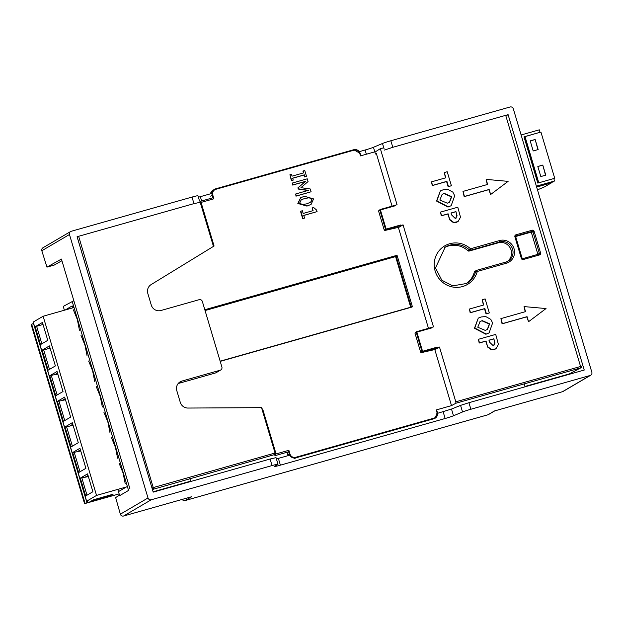 <?xml version="1.0" encoding="UTF-8"?>
<svg xmlns="http://www.w3.org/2000/svg" width="623" height="623" viewBox="0 0 623 623"><rect width="100%" height="100%" fill="white"/><g stroke="black" fill="none" stroke-linecap="round" stroke-linejoin="round"><path stroke-width="0.93" d="M470.879 409.249L468.932 402.699L460.576 405.386L462.539 411.974A7.897 0.459 163.4 0 1 470.879 409.249L590.137 375.474A2.632 2.562 59.6 0 0 591.85 372.258L513.313 108.807A2.632 2.562 59.6 0 0 510.097 106.985L390.839 140.759A7.897 0.459 -16.6 0 0 382.499 143.485L384.134 148.967M199.329 200.349L197.966 195.77A7.897 0.459 -16.6 0 0 192.009 197.078L71.178 231.297A2.632 2.562 59.6 0 0 69.465 234.513L148.001 497.964A2.632 2.562 59.6 0 0 151.218 499.786L272.049 465.568A7.897 0.459 163.4 0 1 278.006 464.26L276.036 457.664L270.094 459.019L272.049 465.568M198.394 197.211A7.897 0.459 163.4 0 0 200.349 196.673L211.984 193.379M375.451 154.006L373.45 147.285A7.897 0.459 163.4 0 1 365.109 150.011L359.292 151.662M373.45 147.285L382.499 143.485M505.876 115.94L508.103 114.655L584.234 370.046L468.932 402.699M508.103 114.655L392.794 147.308L390.839 140.759M590.721 375.225L563.075 391.454A2.632 2.562 -120.4 0 1 562.491 391.703L494.436 410.978L487.98 414.762A2.632 0.607 74.2 0 1 487.949 414.778A2.632 0.607 74.2 0 1 487.91 414.786M129.903 488.759L61.428 259.067L46.951 267.127L41.819 250.742A2.632 2.562 -120.4 0 1 42.956 247.775L70.601 231.546M192.009 197.078L193.955 203.628L77.081 236.732L153.211 492.123L270.094 459.019M61.918 260.718L54.217 265.071L46.951 267.127M119.53 495.168L115.644 497.567L120.364 514.193A2.632 2.562 -120.4 0 0 123.58 516.015L151.218 499.786M182.204 499.412A2.632 2.632 0 0 0 185.148 500.542A2.632 0.607 -105.8 0 0 185.179 500.526L191.635 496.741L123.58 516.015M462.539 411.974L453.489 415.775A7.897 0.459 -16.6 0 1 445.149 418.5L280.389 465.163A7.897 0.459 -16.6 0 1 274.432 466.471A7.897 0.459 -16.6 0 1 274.603 466.315L277.827 464.415A7.897 0.459 163.4 0 0 278.006 464.26M289.773 455.172L276.417 458.941M460.576 405.386L451.488 409.054L437.548 413.322M185.148 500.542L487.949 414.778A2.632 2.632 0 0 0 488.564 414.521L488.564 414.521A2.632 2.562 -120.4 0 1 487.98 414.762L185.179 500.526A2.632 2.562 -120.4 0 1 182.274 499.389M384.469 150.073L392.794 147.308M193.955 203.628L199.928 202.358M302.342 210.706L300.512 211.322L302.708 218.696L304.546 218.081L303.744 215.394L317.076 211.618L316.609 210.052L313.618 207.514L312.263 207.895L313.081 210.636L303.16 213.448L302.342 210.706M300.831 211.135L303.035 218.509L304.546 218.081M213.487 246.482L199.71 200.645L201.081 202.42L214.071 246.015L151.101 284.61A7.897 7.678 59.6 0 0 147.815 293.449L151.272 305.052A7.897 7.678 59.6 0 0 160.921 310.511L199.142 299.686A2.632 2.562 -120.4 0 1 202.358 301.509L221.889 367.009A2.632 2.562 -120.4 0 1 220.168 370.226L181.955 381.05A7.897 7.678 59.6 0 0 176.807 390.699L180.265 402.302A7.897 7.678 59.6 0 0 187.897 408.049L261.535 407.652L263.062 410.339L276.059 453.926L288.877 450.289L288.488 451.846L287.117 452.594L287.865 455.109L287.133 452.586M288.877 450.289L289.983 454.011A4.743 4.602 59.6 0 0 295.777 457.29L433.865 418.181L433.904 418.749A5.264 5.116 59.6 0 0 437.33 412.309L436.217 409.942L451.504 405.612L434.799 349.558M428.468 328.337L398.37 227.379M392.046 206.158L376.378 153.601M374.805 151.841L360.483 155.898L359.759 153.453A4.743 4.602 59.6 0 0 353.965 150.174L215.877 189.283A4.743 4.602 59.6 0 0 212.793 195.077L213.899 198.792L201.081 202.42L199.967 201.128M220.207 361.379L411.967 307.061A0.53 0.514 -120.4 0 0 412.309 306.423L397.217 255.788A0.53 0.514 -120.4 0 0 396.571 255.422L204.811 309.732M178.194 383.519L215.55 372.943A2.632 2.562 59.6 0 0 216.126 372.694L220.752 369.976M311.103 204.391L306.975 206.104L297.833 203.464L300.582 197.787L298.152 203.269L307.303 205.917L311.103 204.391L313.556 198.908L304.406 196.253L300.582 197.787M307.91 190.506L298.292 189.049L297.926 187.827L305.434 181.464L292.685 185.07L292.452 183.006L293.012 184.883L305.753 181.277L298.253 187.64L298.612 188.862L308.463 190.35L295.715 193.963L295.987 196.159L311.111 191.775L310.277 188.987L300.948 187.671L308.066 181.566L307.248 178.817L292.452 183.006M303.245 170.904L303.822 172.828L292.047 176.161L291.471 174.238L289.96 174.666L291.712 180.522L293.223 180.094L292.646 178.17L304.421 174.837L304.99 176.761L306.5 176.332L304.756 170.476L302.926 171.091L303.471 172.929M292.67 178.264L304.094 175.024L304.67 176.948L306.5 176.332M289.96 174.666L291.385 180.709L293.223 180.094M312.263 207.895L312.73 210.738M303.767 215.488L317.076 211.618M261.535 407.652L275.055 453.014L152.004 487.941A1.316 1.285 61.2 0 0 153.616 488.853L78.646 236.288M274.213 454.697L275.055 453.014L276.059 453.926L275.21 455.608L274.213 454.697L152.433 489.499M569.297 373.925L580.675 367.897A1.316 1.277 62.1 0 0 580.916 367.796L569.297 373.925L524.971 386.478M190.63 481.166L153.118 491.796M451.504 405.612L455.911 403.229L455.81 401.812L439.48 347.042L436.91 347.805L437.362 347.097L422.565 351.286L416.857 332.137L431.653 327.947L431.498 327.449L433.476 326.888L403.058 224.864L400.488 225.627L400.932 224.919L386.143 229.108L380.435 209.959L395.231 205.769L394.484 205.465L397.053 204.71L380.723 149.933L380.092 148.827L375.77 151.568M420.673 352.244L414.965 333.103L416.257 332.339L421.966 351.489L420.673 352.244L421.241 352.657L435.446 349.41L439.48 347.042M384.819 230.479L386.182 229.677L386.143 229.108L384.251 230.066L384.819 230.479L399.024 227.231L403.058 224.864M539.557 254.908L523.281 259.518A1.581 1.534 -120.4 0 1 521.35 258.428L514.894 236.763A1.581 1.534 -120.4 0 1 515.922 234.832L532.19 230.222A1.581 1.534 -120.4 0 1 534.121 231.312L540.585 252.977A1.581 1.534 -120.4 0 1 539.557 254.908L539.035 254.028L522.767 258.638A0.53 0.514 -120.4 0 1 522.121 258.272L521.35 258.428M486.135 179.393L487.638 184.431L462.975 191.417L464.478 196.455L489.141 189.47L490.644 194.508L508.111 181.363L486.135 179.393L487.287 184.525M462.975 191.417L464.158 196.642L488.814 189.657L490.644 194.508M524.052 306.586L525.555 311.625L500.9 318.61L502.395 323.649L527.058 316.663L528.561 321.702L546.028 308.556L524.052 306.586L525.205 311.726M500.9 318.61L502.076 323.835L526.731 316.85L528.561 321.702M469.43 309.039L470.17 312.793L484.507 308.728L486.065 313.945L489.312 312.925L485.13 298.923L482.21 299.749L483.775 304.974L469.43 309.039L470.49 312.598L484.834 308.541L486.392 313.751L489.312 312.925M482.21 299.749L483.425 305.075M451.169 205.691L447.984 207.07L436.544 201.05L440.344 190.942L436.871 200.863L448.303 206.875L451.169 205.691L454.697 195.77L452.882 192.157L447.789 189.345L443.124 189.789L440.344 190.942M431.513 181.846L432.253 185.592L446.59 181.534L448.147 186.744L451.387 185.732L447.213 171.722L444.292 172.555L445.85 177.781L431.513 181.846L432.572 185.405L446.917 181.34L448.467 186.557L451.387 185.732M444.292 172.555L445.5 177.882M489.094 332.892L485.901 334.263L474.461 328.251L478.262 318.135L474.788 328.056L486.228 334.076L489.094 332.892L492.614 322.963L490.799 319.358L485.706 316.539L481.049 316.99L478.262 318.135M495.978 348.763L498.416 344.426L495.713 334.403L478.448 339.294L479.515 342.852L486.026 341.007L487.747 347.136L491.259 349.768L495.978 348.763L494.101 349.604L491.298 349.768M487.747 347.136L485.699 341.202L479.188 343.047L478.448 339.294M458.061 221.57L460.498 217.232L457.796 207.21L440.531 212.1L441.59 215.659L448.108 213.814L449.822 219.942L453.342 222.575L458.061 221.57L456.184 222.411L453.38 222.567M449.822 219.942L447.781 214.001L441.271 215.846L440.531 212.1M212.778 197.826L200.318 201.354L212.778 197.826L213.899 198.792M507.286 261.52A10.529 10.233 59.6 0 0 498.244 242.822L469.174 251.053A1.316 1.277 -120.4 0 1 467.951 250.758A21.065 20.466 59.6 0 0 444.464 247.588M474.313 272.095A1.316 1.277 -120.4 0 1 474.89 271.332L476.338 270.475A1.316 1.277 59.6 0 0 475.762 271.239L474.313 272.095A21.065 20.466 59.6 0 1 465.778 283.893M515.642 236.522L530.773 232.239A0.53 0.514 59.6 0 1 531.419 232.605L537.875 254.27A0.53 0.514 59.6 0 1 537.89 254.355M540.585 252.977L539.378 253.382L532.922 231.717L534.121 231.312M532.19 230.222L532.276 231.359A0.53 0.514 -120.4 0 1 532.922 231.717L531.419 232.605M530.773 232.239L532.276 231.359L516.008 235.961L515.922 234.832M514.894 236.763L515.665 236.608A0.53 0.514 -120.4 0 1 516.008 235.961L515.789 236.094M515.665 236.608L522.121 258.272M537.875 254.27L539.378 253.382A0.53 0.514 -120.4 0 1 539.035 254.028M414.965 333.103L416.483 331.748A0.53 0.514 59.6 0 0 416.257 332.339L416.857 332.137L416.608 331.693A0.53 0.514 59.6 0 0 416.483 331.748A0.53 0.53 0 0 1 416.608 331.693L431.498 327.449M416.608 331.693L430.906 327.643L431.653 327.947M384.251 230.066L378.543 210.924L380.061 209.569A0.53 0.514 59.6 0 0 379.835 210.161L380.435 209.959L380.178 209.515A0.53 0.514 59.6 0 0 380.061 209.569A0.53 0.53 0 0 1 380.178 209.515L394.476 205.473L380.178 209.515M444.339 193.426L451.737 196.65L449.518 202.265L447.291 203.184L439.846 200.022L442.205 194.314L444.339 193.426L442.042 194.407M449.354 202.358L451.41 196.845L444.02 193.613M482.257 320.619L489.655 323.851L487.435 329.466L485.208 330.385L477.763 327.215L480.123 321.507L482.257 320.619L479.959 321.608M487.272 329.559L489.328 324.038L481.937 320.814M488.066 346.949L491.586 349.581M493.852 338.795L495.005 343.102L493.276 345.765L489.53 342.136L488.946 340.181L493.852 338.795L494.685 343.289L493.728 345.594M493.899 345.5L493.276 345.765M488.969 340.275L493.533 338.982M450.149 219.748L453.661 222.388M455.935 211.594L457.087 215.908L455.358 218.564L451.605 214.935L451.029 212.988L455.935 211.594L456.768 216.095L455.81 218.393M455.981 218.307L455.358 218.564M451.052 213.074L455.608 211.789M300.714 200.092L305.021 198.309L309.686 197.561L311.913 199.376L311.041 202.023L306.687 203.853L302.015 204.593L299.795 202.802L301.298 199.703M310.721 202.21L311.593 199.562L309.366 197.748L304.702 198.503L301.135 199.796M295.715 193.963L296.314 195.965L311.111 191.775M190.731 481.493L189.859 478.581M524.2 383.893L525.072 386.797M64.395 310.223L63.258 306.407L73.841 300.707M72.136 301.197L128.548 490.433L119.671 495.643L117.802 489.382M126.212 487.069L118.853 491.391M65.22 309.989L72.198 305.893L72.782 307.848L71.139 308.315M73.374 309.833L77.33 319.49L79.448 330.221M81.006 335.431L84.962 345.087L87.08 355.819M88.63 361.029L92.593 370.677L94.712 381.416M96.261 386.618L100.225 396.275L102.343 407.006M103.893 412.216L107.849 421.864L109.967 432.603M111.525 437.805L115.481 447.462L117.599 458.193M119.157 463.403L123.113 473.059L125.231 483.791M536.372 186.16L554.548 181.013L553.816 178.544L537.781 183.084L523.998 136.834L540.024 132.294L539.292 129.825L521.116 134.973M540.024 132.294L525.018 136.608L538.786 182.804M538.155 149.559L533.195 150.961L530.189 140.884L535.149 139.482L538.155 149.559M535.149 139.482L537.922 149.621M534.931 139.607L530.204 140.946M524.052 137.013L525.018 136.608M553.902 178.84L554.735 178.349L540.943 132.099L539.806 132.419M538.334 182.928L524.597 136.858M554.735 178.349L553.831 178.606M540.819 176.558L537.82 166.481L542.781 165.072L545.779 175.149L540.819 176.558M542.781 165.072L545.546 175.219M542.563 165.196L537.836 166.536M537.478 189.867L544.65 186.822L551.511 182.796M553.473 181.643L549.439 183.442L536.644 187.071M553.574 181.745L536.465 186.464M554.548 181.013L551.589 182.181M536.419 186.316L551.542 182.033M101.713 497.372L99.4 498.657M101.822 497.73L93.131 500.651L99.485 498.937M80.328 478.121L87.57 473.869L92.897 491.734L85.655 495.986L80.328 478.121L81.839 477.919L86.994 495.199M85.055 503.314L31.648 324.155L33.533 323.555L86.947 502.714L84.557 503.649L119.149 493.907M31.648 324.155L31.173 324.497M86.644 501.219L33.229 322.052L86.62 501.235L96.534 495.41L127.427 486.656M86.62 501.235L87.905 500.923L86.947 502.714M90.709 501.795L89.626 502.006L93.325 499.841L113.082 494.218L107.67 496.99L90.608 501.437M42.434 322.465L35.192 326.717L40.518 344.581L47.761 340.329L42.434 322.465M43.018 324.443L35.192 326.717M108.721 496.11L111.408 494.623M99.844 498.665L102.92 497.761L99.758 498.532M93.107 500.565L91.122 501.133M102.733 497.286L101.744 497.473M94.564 499.405L92.983 500.144L93.131 500.651M100.871 498.462L104.454 497.302L102.881 497.567L102.764 497.076M100.949 498.704L107.499 496.827L110.419 495.114L102.904 497.543M41.858 343.795L36.679 326.429M96.534 495.41L43.127 316.243L74.012 307.497M33.229 322.052L43.127 316.243M42.177 350.149L48.142 370.179L55.385 365.927L49.419 345.897L42.177 350.149L47.457 348.911L49.887 347.486M49.801 375.747L55.774 395.769L63.016 391.517L57.051 371.495L49.801 375.747L55.089 374.509L57.518 373.076M78.662 472.553L72.696 452.524L79.939 448.272L85.904 468.301L78.662 472.553M65.065 426.934L71.038 446.956L78.28 442.704L72.307 422.682L65.065 426.934L66.575 426.732L72.377 446.169M70.648 417.114L64.675 397.085L57.433 401.337L63.406 421.366L70.648 417.114M50.222 348.584L47.457 348.911M49.482 369.392L43.688 349.947M57.846 374.182L55.089 374.509M57.114 394.982L51.32 375.544M80.001 471.767L74.207 452.321L72.696 452.524M80.741 450.959L74.207 452.321M77.976 451.293L80.414 449.861M73.109 425.369L66.575 426.732M70.344 425.696L72.782 424.271M57.433 401.337L58.951 401.134L64.745 420.58M65.477 399.771L58.951 401.134M62.713 400.098L65.15 398.673M88.365 476.556L81.839 477.919M85.608 476.883L88.038 475.458M590.137 375.474L562.491 391.703M41.819 250.742L69.465 234.513M148.001 497.964L120.364 514.193M201.634 200.98L200.349 196.673M365.109 150.011L366.363 154.231M453.489 415.775L451.488 409.054M443.132 411.741L445.149 418.5M280.389 465.163L278.372 458.403M433.865 418.181A4.743 4.602 59.6 0 0 436.949 412.387L436.217 409.942M288.488 451.846L275.21 455.608M455.911 403.229L580.675 367.897L580.566 366.48L455.81 401.812M288.574 451.504L289.384 454.214L287.865 455.109L288.067 455.662M289.983 454.011L289.384 454.214A5.264 5.116 59.6 0 0 295.816 457.858L295.777 457.29M294.313 458.738L295.816 457.858L433.904 418.749M436.614 409.848L437.346 412.301L436.949 412.387M288.083 455.654A5.264 5.116 -120.4 0 1 287.881 455.101M395.231 205.769L395.075 205.271M401.087 225.417L400.932 224.919M437.51 347.595L437.362 347.097M505.697 115.333L580.566 366.48L581.563 366.262A1.316 1.316 0 0 1 580.924 367.796A1.316 1.277 62.1 0 0 580.924 367.796A1.316 1.277 62.1 0 0 581.532 366.285M499.584 240.548L470.521 248.779L469.399 249.901A1.316 1.277 59.6 0 0 470.622 250.197L470.521 248.779A22.381 21.743 -120.4 0 0 437.619 252.774A22.381 21.743 -120.4 0 0 447.306 285.264A22.381 21.743 -120.4 0 0 477.273 271.457L506.343 263.225A11.853 11.51 -120.4 0 0 514.061 248.741A11.853 11.51 -120.4 0 0 499.584 240.548L499.693 241.965L498.244 242.822M383.784 147.783L380.116 148.827L383.784 147.783M396.571 255.422L204.897 310.02M412.309 306.423L411.289 307.022L396.197 256.388A0.53 0.514 59.6 0 0 395.55 256.022L395.589 256.59L397.217 255.788M411.305 307.256A0.53 0.514 59.6 0 0 411.289 307.022L410.752 307.412M205.06 310.55L395.589 256.59L410.689 307.225L220.153 361.184M151.973 487.957L77.12 236.717M467.951 250.758L469.399 249.901A21.065 20.466 -120.4 0 0 445.18 247.144L435.493 267.952L441.847 280.257L452.719 285.879L466.51 283.481A21.065 20.466 -120.4 0 0 475.762 271.239L477.273 271.457L476.634 270.351A1.316 1.277 59.6 0 0 476.338 270.475A1.316 1.316 0 0 1 476.65 270.343L505.72 262.112L506.343 263.225M469.174 251.053L470.622 250.197L499.693 241.965A10.529 10.233 -120.4 0 1 508.025 261.13A10.529 10.233 -120.4 0 1 505.736 262.112L476.665 270.343M523.281 259.518L522.767 258.638M215.55 372.943L220.168 370.226M178.708 382.958L181.955 381.05M210.691 196.159L212.194 195.279L213.004 197.989M359.759 153.453L360.156 153.367L360.873 155.789L360.141 153.375A5.264 5.116 59.6 0 0 353.724 149.73L353.965 150.174M215.877 189.283L215.628 188.839L353.708 149.73L360.141 153.375M353.716 149.73L215.62 188.839A5.264 5.116 59.6 0 0 212.194 195.279L212.793 195.077M212.949 190.225L210.519 193.792A5.264 5.116 -120.4 0 1 212.949 190.225L215.628 188.839M421.241 352.657L436.91 347.805M422.565 351.286L421.966 351.489A0.53 0.514 59.6 0 0 422.604 351.855L422.565 351.286M378.543 210.924L379.835 210.161L385.536 229.311A0.53 0.514 59.6 0 0 386.182 229.677L400.488 225.627M31.166 324.474L84.572 503.633M109.352 496.422L109.204 495.916M488.564 414.521L494.74 410.892M437.346 412.301L435.072 418.251M505.72 262.112L508.025 261.13M84.557 503.649L31.15 324.49M102.772 497.255L102.92 497.761M102.733 497.084L102.881 497.567"/></g></svg>
